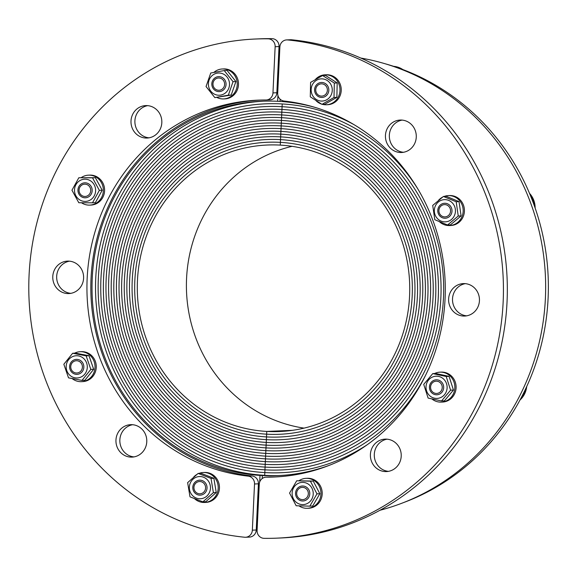 <?xml version="1.0" encoding="UTF-8"?>
<svg xmlns="http://www.w3.org/2000/svg" width="577" height="577" viewBox="0 0 577 577"><rect width="100%" height="100%" fill="white"/><g stroke="black" fill="none" stroke-linecap="round" stroke-linejoin="round"><path stroke-width="0.87" d="M360.769 58.046A231.06 219.505 87.6 0 1 545.438 276.722A231.06 219.505 87.6 0 1 379.969 510.263M277.919 95.436L277.645 101.292A187.345 177.976 87.6 0 1 314.725 107.3M329.921 465.091A187.345 177.976 87.6 0 1 277.955 475.599A187.345 177.976 87.6 0 1 260.003 475.405L263.509 475.253M260.003 475.405L259.686 482.04M279.708 475.513A187.345 177.976 87.6 0 1 264.692 475.325L264.821 472.585A184.604 175.365 -92.4 0 0 281.345 472.7A184.604 175.365 -92.4 0 0 367.333 444.651A184.604 175.365 87.6 0 1 281.345 472.7A184.604 175.365 87.6 0 1 264.821 472.585L264.951 469.844A181.856 172.754 -92.4 0 0 281.23 469.959A181.856 172.754 -92.4 0 0 425.732 374.992A181.856 172.754 87.6 0 1 281.23 469.959A181.856 172.754 87.6 0 1 264.951 469.844L265.081 467.096A179.108 170.143 -92.4 0 0 281.114 467.211A179.108 170.143 -92.4 0 0 443.677 289.488A179.108 170.143 -92.4 0 0 281.951 109.442L282.211 103.954A184.604 175.365 87.6 0 1 353.737 124.495A184.604 175.365 -92.4 0 0 282.211 103.954A184.604 175.365 -92.4 0 0 265.687 103.831A184.604 175.365 -92.4 0 0 98.133 287.014A184.604 175.365 -92.4 0 0 264.821 472.585L264.692 475.325A187.345 177.976 87.6 0 1 95.522 287.916A187.345 177.976 87.6 0 1 263.812 101.17M417.827 188.953A181.856 172.754 -92.4 0 0 282.081 106.695A181.856 172.754 87.6 0 1 417.827 188.953M281.951 109.442A179.108 170.143 87.6 0 1 443.677 289.488A179.108 170.143 87.6 0 1 281.114 467.211A179.108 170.143 87.6 0 1 265.081 467.096L265.211 464.355A176.36 167.532 -92.4 0 0 280.999 464.463A176.36 167.532 -92.4 0 0 441.066 289.466A176.36 167.532 -92.4 0 0 281.821 112.183L281.951 109.442A179.108 170.143 -92.4 0 0 265.918 109.327A179.108 170.143 -92.4 0 0 103.355 287.05A179.108 170.143 -92.4 0 0 265.081 467.096L264.821 472.585A184.604 175.365 87.6 0 1 98.133 287.014A184.604 175.365 87.6 0 1 265.687 103.831A184.604 175.365 87.6 0 1 282.211 103.954L282.081 106.695A181.856 172.754 -92.4 0 0 265.802 106.579A181.856 172.754 -92.4 0 0 100.744 287.029A181.856 172.754 -92.4 0 0 264.951 469.844A181.856 172.754 87.6 0 1 100.744 287.029A181.856 172.754 87.6 0 1 265.802 106.579A181.856 172.754 87.6 0 1 282.081 106.695L281.821 112.183A176.36 167.532 87.6 0 1 441.066 289.466A176.36 167.532 87.6 0 1 280.999 464.463A176.36 167.532 87.6 0 1 265.211 464.355L265.341 461.607A173.612 164.921 -92.4 0 0 280.884 461.723A173.612 164.921 -92.4 0 0 438.455 289.452A173.612 164.921 -92.4 0 0 281.691 114.924L281.821 112.183A176.36 167.532 -92.4 0 0 266.033 112.068A176.36 167.532 -92.4 0 0 105.966 287.065A176.36 167.532 -92.4 0 0 265.211 464.355L265.081 467.096A179.108 170.143 87.6 0 1 103.355 287.05A179.108 170.143 87.6 0 1 265.918 109.327A179.108 170.143 87.6 0 1 281.951 109.442M281.691 114.924A173.612 164.921 87.6 0 1 438.455 289.452A173.612 164.921 87.6 0 1 280.884 461.723A173.612 164.921 87.6 0 1 265.341 461.607L265.47 458.866A170.864 162.317 -92.4 0 0 280.761 458.975A170.864 162.317 -92.4 0 0 435.844 289.43A170.864 162.317 -92.4 0 0 281.562 117.672L281.691 114.924A173.612 164.921 -92.4 0 0 266.148 114.816A173.612 164.921 -92.4 0 0 108.577 287.086A173.612 164.921 -92.4 0 0 265.341 461.607L265.211 464.355A176.36 167.532 87.6 0 1 105.966 287.065A176.36 167.532 87.6 0 1 266.033 112.068A176.36 167.532 87.6 0 1 281.821 112.183L281.562 117.672A170.864 162.317 87.6 0 1 435.844 289.43A170.864 162.317 87.6 0 1 280.761 458.975A170.864 162.317 87.6 0 1 265.47 458.866L265.6 456.126A168.116 159.706 -92.4 0 0 280.646 456.234A168.116 159.706 -92.4 0 0 433.233 289.416A168.116 159.706 -92.4 0 0 281.432 120.413L281.562 117.672A170.864 162.317 -92.4 0 0 266.271 117.564A170.864 162.317 -92.4 0 0 111.188 287.108A170.864 162.317 -92.4 0 0 265.47 458.866L265.341 461.607A173.612 164.921 87.6 0 1 108.577 287.086A173.612 164.921 87.6 0 1 266.148 114.816A173.612 164.921 87.6 0 1 281.691 114.924M281.432 120.413A168.116 159.706 87.6 0 1 433.233 289.416A168.116 159.706 87.6 0 1 280.646 456.234A168.116 159.706 87.6 0 1 265.6 456.126L265.73 453.378A165.368 157.095 -92.4 0 0 280.53 453.486A165.368 157.095 -92.4 0 0 430.622 289.394A165.368 157.095 -92.4 0 0 281.302 123.161L281.432 120.413A168.116 159.706 -92.4 0 0 266.386 120.305A168.116 159.706 -92.4 0 0 113.799 287.122A168.116 159.706 -92.4 0 0 265.6 456.126L265.47 458.866A170.864 162.317 87.6 0 1 111.188 287.108A170.864 162.317 87.6 0 1 266.271 117.564A170.864 162.317 87.6 0 1 281.562 117.672L281.302 123.161A165.368 157.095 87.6 0 1 430.622 289.394A165.368 157.095 87.6 0 1 280.53 453.486A165.368 157.095 87.6 0 1 265.73 453.378L265.86 450.637A162.62 154.485 -92.4 0 0 280.415 450.738A162.62 154.485 -92.4 0 0 428.011 289.373A162.62 154.485 -92.4 0 0 281.172 125.901L281.302 123.161A165.368 157.095 -92.4 0 0 266.502 123.052A165.368 157.095 -92.4 0 0 116.41 287.144A165.368 157.095 -92.4 0 0 265.73 453.378L265.6 456.126A168.116 159.706 87.6 0 1 113.799 287.122A168.116 159.706 87.6 0 1 266.386 120.305A168.116 159.706 87.6 0 1 281.432 120.413M281.172 125.901A162.62 154.485 87.6 0 1 428.011 289.373A162.62 154.485 87.6 0 1 280.415 450.738A162.62 154.485 87.6 0 1 265.86 450.637L265.99 447.889A159.872 151.874 -92.4 0 0 280.299 447.997A159.872 151.874 -92.4 0 0 425.4 289.358A159.872 151.874 -92.4 0 0 281.042 128.642L281.172 125.901A162.62 154.485 -92.4 0 0 266.617 125.793A162.62 154.485 -92.4 0 0 119.021 287.158A162.62 154.485 -92.4 0 0 265.86 450.637L265.73 453.378A165.368 157.095 87.6 0 1 116.41 287.144A165.368 157.095 87.6 0 1 266.502 123.052A165.368 157.095 87.6 0 1 281.302 123.161L281.042 128.642A159.872 151.874 87.6 0 1 425.4 289.358A159.872 151.874 87.6 0 1 280.299 447.997A159.872 151.874 87.6 0 1 265.99 447.889L266.12 445.148A157.124 149.263 -92.4 0 0 280.184 445.249A157.124 149.263 -92.4 0 0 422.79 289.337A157.124 149.263 -92.4 0 0 280.912 131.39L281.042 128.642A159.872 151.874 -92.4 0 0 266.733 128.541A159.872 151.874 -92.4 0 0 121.632 287.18A159.872 151.874 -92.4 0 0 265.99 447.889L265.86 450.637A162.62 154.485 87.6 0 1 119.021 287.158A162.62 154.485 87.6 0 1 266.617 125.793A162.62 154.485 87.6 0 1 281.172 125.901M280.912 131.39A157.124 149.263 87.6 0 1 422.79 289.337A157.124 149.263 87.6 0 1 280.184 445.249A157.124 149.263 87.6 0 1 266.12 445.148L266.249 442.408A154.376 146.652 -92.4 0 0 280.061 442.501A154.376 146.652 -92.4 0 0 420.179 289.322A154.376 146.652 -92.4 0 0 280.783 134.131L280.912 131.39A157.124 149.263 -92.4 0 0 266.848 131.289A157.124 149.263 -92.4 0 0 124.243 287.202A157.124 149.263 -92.4 0 0 266.12 445.148L265.99 447.889A159.872 151.874 87.6 0 1 121.632 287.18A159.872 151.874 87.6 0 1 266.733 128.541A159.872 151.874 87.6 0 1 281.042 128.642L280.783 134.131A154.376 146.652 87.6 0 1 420.179 289.322A154.376 146.652 87.6 0 1 280.061 442.501A154.376 146.652 87.6 0 1 266.249 442.408L266.379 439.66A151.628 144.041 -92.4 0 0 279.946 439.761A151.628 144.041 -92.4 0 0 417.568 289.301A151.628 144.041 -92.4 0 0 280.653 136.872L280.783 134.131A154.376 146.652 -92.4 0 0 266.963 134.03A154.376 146.652 -92.4 0 0 126.853 287.216A154.376 146.652 -92.4 0 0 266.249 442.408L266.12 445.148A157.124 149.263 87.6 0 1 124.243 287.202A157.124 149.263 87.6 0 1 266.848 131.289A157.124 149.263 87.6 0 1 280.912 131.39M266.379 439.66L266.509 436.919A148.88 141.43 -92.4 0 0 279.831 437.013A148.88 141.43 -92.4 0 0 414.964 289.279A148.88 141.43 -92.4 0 0 280.523 139.62L280.653 136.872A151.628 144.041 87.6 0 1 417.568 289.301A151.628 144.041 87.6 0 1 279.946 439.761A151.628 144.041 87.6 0 1 266.379 439.66L266.249 442.408A154.376 146.652 87.6 0 1 126.853 287.216A154.376 146.652 87.6 0 1 266.963 134.03A154.376 146.652 87.6 0 1 280.783 134.131L280.653 136.872A151.628 144.041 -92.4 0 0 267.086 136.778A151.628 144.041 -92.4 0 0 129.457 287.238A151.628 144.041 -92.4 0 0 266.379 439.66A151.628 144.041 87.6 0 1 129.457 287.238A151.628 144.041 87.6 0 1 267.086 136.778A151.628 144.041 87.6 0 1 280.653 136.872L280.523 139.62A148.88 141.43 87.6 0 1 414.964 289.279A148.88 141.43 87.6 0 1 279.831 437.013A148.88 141.43 87.6 0 1 266.509 436.919L266.632 434.178A146.132 138.819 -92.4 0 0 279.715 434.272A146.132 138.819 -92.4 0 0 412.353 289.265A146.132 138.819 -92.4 0 0 280.393 142.36L280.523 139.62A148.88 141.43 -92.4 0 0 267.201 139.526A148.88 141.43 -92.4 0 0 132.068 287.252A148.88 141.43 -92.4 0 0 266.509 436.919L266.379 439.66M280.393 142.36A146.132 138.819 87.6 0 1 412.353 289.265A146.132 138.819 87.6 0 1 279.715 434.272A146.132 138.819 87.6 0 1 266.632 434.178L266.762 431.43L292.38 430.341L266.762 431.43A143.385 136.208 -92.4 0 0 279.6 431.524A143.385 136.208 -92.4 0 0 409.742 289.243A143.385 136.208 -92.4 0 0 280.271 145.108L280.393 142.36A146.132 138.819 -92.4 0 0 267.317 142.267A146.132 138.819 -92.4 0 0 134.679 287.274A146.132 138.819 -92.4 0 0 266.632 434.178L266.509 436.919A148.88 141.43 87.6 0 1 132.068 287.252A148.88 141.43 87.6 0 1 267.201 139.526A148.88 141.43 87.6 0 1 280.523 139.62L280.271 145.108A143.385 136.208 -92.4 0 0 267.432 145.015A143.385 136.208 -92.4 0 0 137.29 287.296A143.385 136.208 -92.4 0 0 266.762 431.43L266.632 434.178A146.132 138.819 87.6 0 1 134.679 287.274A146.132 138.819 87.6 0 1 267.317 142.267A146.132 138.819 87.6 0 1 280.393 142.36M385.292 63.809A229.812 218.315 87.6 0 1 548.15 276.607A229.812 218.315 87.6 0 1 403.914 502.444M262.232 478.542L262.369 475.542L265.882 475.39M262.369 475.542A187.345 177.976 87.6 0 1 92.017 287.764A187.345 177.976 87.6 0 1 262.059 101.235A187.345 177.976 87.6 0 1 280.018 101.429L280.119 99.201M279.376 57.628A231.06 219.505 -92.4 0 0 278.518 57.592M256.758 518.975A231.06 219.505 -92.4 0 0 257.616 519.033M292.085 146.32A143.385 136.208 -92.4 0 0 186.537 291.962A143.385 136.208 -92.4 0 0 304.05 428.127M220.017 90.142A6.145 5.835 87.6 0 1 214.752 79.676A6.145 5.835 87.6 0 1 223.941 81.278A6.145 5.835 87.6 0 1 220.017 90.142M217.031 97.535A14.988 14.237 -92.4 0 0 223.638 98.927L224.879 98.876A14.988 14.237 -92.4 0 0 238.467 84.704A14.988 14.237 -92.4 0 0 223.609 68.923L222.361 68.98A14.988 14.237 -92.4 0 0 213.872 72.406M223.638 98.927A14.988 14.237 -92.4 0 0 237.219 84.761A14.988 14.237 -92.4 0 0 222.361 68.98M220.176 91.512A7.494 7.119 -92.4 0 0 224.403 79.337A7.494 7.119 -92.4 0 0 212.257 81.523A7.494 7.119 -92.4 0 0 220.176 91.512M229.35 82.251A11.114 10.559 -92.4 0 0 212.163 75.573A11.114 10.559 -92.4 0 0 215.329 94.549A11.114 10.559 -92.4 0 0 229.35 82.251M228.341 95.191L214.846 97.621L206.047 86.528L210.742 73.005L224.237 70.574L233.036 81.667L228.341 95.191L231.204 95.068L235.899 81.545L227.1 70.452L224.237 70.574M214.846 97.621L231.204 95.068M233.036 81.667L235.899 81.545M90.062 193.208A6.145 5.835 87.6 0 1 81.256 195.098A6.145 5.835 87.6 0 1 80.867 185.859A6.145 5.835 87.6 0 1 90.062 193.208M81.487 202.765A14.988 14.237 -92.4 0 0 89.745 205.109L90.993 205.059A14.988 14.237 -92.4 0 0 103.73 195.307A14.988 14.237 -92.4 0 0 100.037 179.137A14.988 14.237 -92.4 0 0 89.724 175.112L88.476 175.163A14.988 14.237 -92.4 0 0 81.177 177.658M89.745 205.109A14.988 14.237 -92.4 0 0 102.482 195.358A14.988 14.237 -92.4 0 0 98.797 179.195A14.988 14.237 -92.4 0 0 88.476 175.163M91.224 194.088A7.494 7.119 -92.4 0 0 85.064 182.815A7.494 7.119 -92.4 0 0 78.89 194.023A7.494 7.119 -92.4 0 0 91.224 194.088M90.344 180.709A11.114 10.559 -92.4 0 0 74.498 190.251A11.114 10.559 -92.4 0 0 90.329 199.967A11.114 10.559 -92.4 0 0 90.344 180.709M99.352 190.36L92.5 202.808L78.797 202.736L71.952 190.215L78.811 177.759L92.515 177.831L99.352 190.36L102.216 190.237L95.371 177.709L78.811 177.759M92.5 202.808L95.356 202.686L102.216 190.237M92.515 177.831L95.371 177.709M81.977 364.577A6.145 5.835 87.6 0 1 72.933 371.653A6.145 5.835 87.6 0 1 72.543 362.414A6.145 5.835 87.6 0 1 81.977 364.577M72.204 378.613A14.988 14.237 -92.4 0 0 81.422 381.671L82.67 381.613A14.988 14.237 -92.4 0 0 96.258 366.034A14.988 14.237 -92.4 0 0 81.393 351.667L80.153 351.718A14.988 14.237 -92.4 0 0 79.013 351.819A14.988 14.237 -92.4 0 0 74.57 353.182M81.422 381.671A14.988 14.237 -92.4 0 0 95.01 366.092A14.988 14.237 -92.4 0 0 80.153 351.718M83.42 364.339A7.494 7.119 -92.4 0 0 71.281 362.017A7.494 7.119 -92.4 0 0 75.493 374.235A7.494 7.119 -92.4 0 0 83.42 364.339M73.128 356.398A11.114 10.559 -92.4 0 0 69.94 375.346A11.114 10.559 -92.4 0 0 87.134 368.847A11.114 10.559 -92.4 0 0 73.128 356.398M86.139 355.843L90.82 369.417L82.006 380.416L68.512 377.841L63.838 364.267L72.652 353.261L86.139 355.843L89.002 355.72L75.515 353.146L72.652 353.261M82.006 380.416L84.869 380.293L93.683 369.294L89.002 355.72M90.82 369.417L93.683 369.294M201.546 481.824A6.145 5.835 87.6 0 1 204.9 490.587A6.145 5.835 87.6 0 1 196.115 492.441A6.145 5.835 87.6 0 1 201.546 481.824M194.68 498.802A14.988 14.237 -92.4 0 0 204.604 502.459L205.852 502.401A14.988 14.237 -92.4 0 0 219.44 486.822A14.988 14.237 -92.4 0 0 204.583 472.455L203.335 472.505A14.988 14.237 -92.4 0 0 199.108 473.371M204.604 502.459A14.988 14.237 -92.4 0 0 218.193 486.88A14.988 14.237 -92.4 0 0 203.335 472.505M196.678 474.575A14.988 14.237 -92.4 0 0 193.778 476.97M202.354 480.627A7.494 7.119 -92.4 0 0 192.906 488.921A7.494 7.119 -92.4 0 0 204.489 493.422A7.494 7.119 -92.4 0 0 202.354 480.627M189.992 483.8A11.114 10.559 -92.4 0 0 201.741 498.607A11.114 10.559 -92.4 0 0 208.008 480.554A11.114 10.559 -92.4 0 0 189.992 483.8M198.142 473.414L211.016 478.412L213.382 492.628L202.88 501.846L190.006 496.84L187.64 482.632L198.142 473.414L201.005 473.291L213.872 478.297L216.245 492.506L205.744 501.723L202.88 501.846M211.016 478.412L213.872 478.297M213.382 492.628L216.245 492.506M327.101 91.873A6.145 5.835 87.6 0 1 317.905 94.751A6.145 5.835 87.6 0 1 324.642 84.776A6.145 5.835 87.6 0 1 327.101 91.873M402.847 69.565A20.671 19.64 -92.4 0 0 393.68 66.348M401.26 68.973A20.671 19.64 -92.4 0 0 394.091 66.485M314.588 89.76A7.494 7.119 -92.4 0 0 325.125 96.547A7.494 7.119 -92.4 0 0 325.406 83.578A7.494 7.119 -92.4 0 0 314.588 89.76M321.461 101.069A11.114 10.559 -92.4 0 0 330.967 84.668A11.114 10.559 -92.4 0 0 312.684 84.148A11.114 10.559 -92.4 0 0 321.461 101.069M321.988 104.35L324.851 104.228L336.867 97.362L337.184 82.944L325.471 75.399L322.615 75.522L334.321 83.066L334.004 97.484L321.988 104.35L310.282 96.806L310.592 82.388L322.615 75.522M336.867 97.362L334.004 97.484M337.184 82.944L334.321 83.066M322.392 104.336A14.988 14.237 -92.4 0 0 326.394 104.762L327.642 104.711A14.988 14.237 -92.4 0 0 341.223 90.546A14.988 14.237 -92.4 0 0 326.366 74.765L325.125 74.815A14.988 14.237 -92.4 0 0 315.395 79.467M326.394 104.762A14.988 14.237 -92.4 0 0 339.983 90.596A14.988 14.237 -92.4 0 0 325.125 74.815M316.21 100.867A14.988 14.237 -92.4 0 0 321.504 104.069M400.921 68.851A20.606 19.575 -92.4 0 0 394.43 66.593M446.93 216.454A6.145 5.835 87.6 0 1 440.698 206.299A6.145 5.835 87.6 0 1 449.627 207.439A6.145 5.835 87.6 0 1 446.93 216.454M535.131 208.023A20.671 19.64 -92.4 0 0 529.491 193.317M534.453 206.083A20.671 19.64 -92.4 0 0 530.104 194.781M440.439 204.885A7.494 7.119 -92.4 0 0 442.299 217.717A7.494 7.119 -92.4 0 0 451.928 209.653A7.494 7.119 -92.4 0 0 440.439 204.885M436.645 217.659A11.114 10.559 -92.4 0 0 454.726 214.832A11.114 10.559 -92.4 0 0 443.295 199.757A11.114 10.559 -92.4 0 0 436.645 217.659M447.557 224.987L450.421 224.871L461.11 215.899L459.04 201.64L446.273 196.339L443.41 196.461L456.176 201.755L458.246 216.022L447.557 224.987L434.791 219.693L432.721 205.426L443.41 196.461M461.11 215.899L458.246 216.022M459.04 201.64L456.176 201.755M439.587 221.835A14.988 14.237 -92.4 0 0 449.577 225.549L450.825 225.499A14.988 14.237 -92.4 0 0 458.787 222.506A14.988 14.237 -92.4 0 0 463.583 205.499A14.988 14.237 -92.4 0 0 449.555 195.553L448.307 195.603A14.988 14.237 -92.4 0 0 444.196 196.425M449.577 225.549A14.988 14.237 -92.4 0 0 457.539 222.563A14.988 14.237 -92.4 0 0 462.336 205.549A14.988 14.237 -92.4 0 0 448.307 195.603M442.357 197.262A14.988 14.237 -92.4 0 0 438.607 200.219M534.374 205.859A20.606 19.575 -92.4 0 0 530.191 194.997M433.68 392.728A6.145 5.835 87.6 0 1 432.375 382.854A6.145 5.835 87.6 0 1 441.246 390.766A6.145 5.835 87.6 0 1 433.68 392.728M519.992 400.02A20.671 19.64 -92.4 0 0 526.7 386.568M520.649 398.801A20.671 19.64 -92.4 0 0 525.82 388.465M437.957 379.962A7.494 7.119 -92.4 0 0 429.822 389.677A7.494 7.119 -92.4 0 0 441.91 392.273A7.494 7.119 -92.4 0 0 437.957 379.962M426.208 385.083A11.114 10.559 -92.4 0 0 439.948 397.849A11.114 10.559 -92.4 0 0 443.533 378.988A11.114 10.559 -92.4 0 0 426.208 385.083M441.549 400.957L444.413 400.842L453.457 390.045L449.065 376.37L435.628 373.478L432.764 373.6L446.201 376.485L450.594 390.167L441.549 400.957L428.112 398.072L423.72 384.39L432.764 373.6M449.065 376.37L446.201 376.485M453.457 390.045L450.594 390.167M431.928 398.967A14.988 14.237 -92.4 0 0 437.453 401.729A14.988 14.237 -92.4 0 0 441.254 402.111L442.501 402.054A14.988 14.237 -92.4 0 0 456.09 386.475A14.988 14.237 -92.4 0 0 441.225 372.107L439.977 372.158A14.988 14.237 -92.4 0 0 434.596 373.521M441.254 402.111A14.988 14.237 -92.4 0 0 454.842 386.532A14.988 14.237 -92.4 0 0 439.977 372.158M520.764 398.584A20.606 19.575 -92.4 0 0 525.719 388.689M296.816 494.763A6.145 5.835 87.6 0 1 306.553 489.08A6.145 5.835 87.6 0 1 298.879 498.283A6.145 5.835 87.6 0 1 296.816 494.763M308.919 489.923A7.494 7.119 -92.4 0 0 296.592 489.57A7.494 7.119 -92.4 0 0 302.514 500.98A7.494 7.119 -92.4 0 0 308.919 489.923M297.602 483.721A11.114 10.559 -92.4 0 0 297.184 502.964A11.114 10.559 -92.4 0 0 313.232 493.797A11.114 10.559 -92.4 0 0 297.602 483.721M309.849 506.144L312.712 506.022L319.831 493.739L313.253 481.059L296.693 480.785L310.39 481.175L316.968 493.854L309.849 506.144L296.152 505.755L289.575 493.075L296.693 480.785M313.253 481.059L310.39 481.175M319.831 493.739L316.968 493.854M298.973 505.856A14.988 14.237 -92.4 0 0 307.361 508.294L308.608 508.243A14.988 14.237 -92.4 0 0 322.197 492.664A14.988 14.237 -92.4 0 0 307.339 478.29L306.091 478.347A14.988 14.237 -92.4 0 0 299.016 480.691M307.361 508.294A14.988 14.237 -92.4 0 0 320.956 492.715A14.988 14.237 -92.4 0 0 306.091 478.347M69.456 261.165A16.235 15.428 -92.4 0 0 56.676 277.825A16.235 15.428 -92.4 0 0 70.82 293.347M68.951 261.129A16.235 15.428 87.6 0 1 83.615 277.45A16.235 15.428 87.6 0 1 68.879 293.563A16.235 15.428 87.6 0 1 52.781 277.991A16.235 15.428 87.6 0 1 67.502 261.114A16.235 15.428 87.6 0 1 68.951 261.129M132.631 424.715A16.235 15.428 -92.4 0 0 119.85 441.383A16.235 15.428 -92.4 0 0 133.994 456.905M132.133 424.679A16.235 15.428 87.6 0 1 146.789 441.001A16.235 15.428 87.6 0 1 132.054 457.114A16.235 15.428 87.6 0 1 115.955 441.549A16.235 15.428 87.6 0 1 130.676 424.672A16.235 15.428 87.6 0 1 132.133 424.679M147.676 105.649A16.235 15.428 -92.4 0 0 134.903 122.31A16.235 15.428 -92.4 0 0 149.046 137.831M147.178 105.605A16.235 15.428 87.6 0 1 161.841 121.927A16.235 15.428 87.6 0 1 147.099 138.04A16.235 15.428 87.6 0 1 131.001 122.475A16.235 15.428 87.6 0 1 145.721 105.598A16.235 15.428 87.6 0 1 147.178 105.605M245.55 537.259L249.444 537.093A7.494 7.119 -92.4 0 0 256.238 530.003L252.344 530.169A7.494 7.119 87.6 0 1 245.55 537.259A7.494 7.119 87.6 0 1 244.583 537.23A249.798 237.298 87.6 0 1 28.85 281.735A249.798 237.298 87.6 0 1 255.517 39.012A249.798 237.298 87.6 0 1 268.089 38.825A7.494 7.119 87.6 0 1 275.142 46.723L272.964 92.911A7.494 7.119 87.6 0 1 266.17 99.994A7.494 7.119 87.6 0 1 265.86 100.001A188.6 179.159 -92.4 0 0 258.107 100.153A188.6 179.159 -92.4 0 0 87.004 282.492A188.6 179.159 -92.4 0 0 248.124 476.126A7.494 7.119 87.6 0 1 254.522 483.98L252.344 530.169M255.517 39.012L259.412 38.847A249.798 237.298 87.6 0 1 271.983 38.659L268.089 38.825M254.522 483.98L258.417 483.814A7.494 7.119 -92.4 0 0 252.019 475.96L248.124 476.126M260.061 100.081A188.6 179.159 -92.4 0 0 90.877 283.35A188.6 179.159 -92.4 0 0 252.019 475.96M266.17 99.994L270.065 99.828A7.494 7.119 -92.4 0 0 276.859 92.746L272.964 92.911M275.142 46.723L279.037 46.557A7.494 7.119 -92.4 0 0 271.983 38.659M279.037 46.557L276.859 92.746M258.417 483.814L256.238 530.003M465.3 283.653A16.235 15.428 -92.4 0 0 452.519 300.314A16.235 15.428 -92.4 0 0 466.663 315.835M463.266 316.037A16.235 15.428 87.6 0 1 448.603 299.715A16.235 15.428 87.6 0 1 463.345 283.603A16.235 15.428 87.6 0 1 479.444 299.174A16.235 15.428 87.6 0 1 464.723 316.045A16.235 15.428 87.6 0 1 463.266 316.037M402.119 120.095A16.235 15.428 -92.4 0 0 389.345 136.763A16.235 15.428 -92.4 0 0 403.489 152.285M400.092 152.487A16.235 15.428 87.6 0 1 385.429 136.165A16.235 15.428 87.6 0 1 400.164 120.052A16.235 15.428 87.6 0 1 416.269 135.617A16.235 15.428 87.6 0 1 401.542 152.494A16.235 15.428 87.6 0 1 400.092 152.487M387.073 439.169A16.235 15.428 -92.4 0 0 374.293 455.837A16.235 15.428 -92.4 0 0 388.444 471.351M385.047 471.56A16.235 15.428 87.6 0 1 370.384 455.239A16.235 15.428 87.6 0 1 385.119 439.126A16.235 15.428 87.6 0 1 401.217 454.69A16.235 15.428 87.6 0 1 386.496 471.568A16.235 15.428 87.6 0 1 385.047 471.56M287.635 39.936L291.536 39.77A7.494 7.119 -92.4 0 0 290.57 39.741L286.675 39.907A7.494 7.119 87.6 0 1 287.635 39.936A249.798 237.298 87.6 0 1 503.375 295.431A249.798 237.298 87.6 0 1 276.708 538.153A249.798 237.298 87.6 0 1 264.136 538.341A7.494 7.119 87.6 0 1 257.082 530.443L259.261 484.254A7.494 7.119 87.6 0 1 266.055 477.172A7.494 7.119 87.6 0 1 266.358 477.165A188.6 179.159 -92.4 0 0 274.111 477.013A188.6 179.159 -92.4 0 0 445.22 294.674A188.6 179.159 -92.4 0 0 284.1 101.04A7.494 7.119 87.6 0 1 277.703 93.185L279.881 46.997A7.494 7.119 87.6 0 1 286.675 39.907M291.536 39.77A249.798 237.298 87.6 0 1 507.27 295.265A249.798 237.298 87.6 0 1 280.602 537.988L276.708 538.153M266.358 477.165L270.26 476.999A188.6 179.159 -92.4 0 0 276.058 476.919M270.26 476.999A7.494 7.119 -92.4 0 0 269.949 477.006L266.055 477.172M278.554 56.784L279.419 56.748"/></g></svg>
